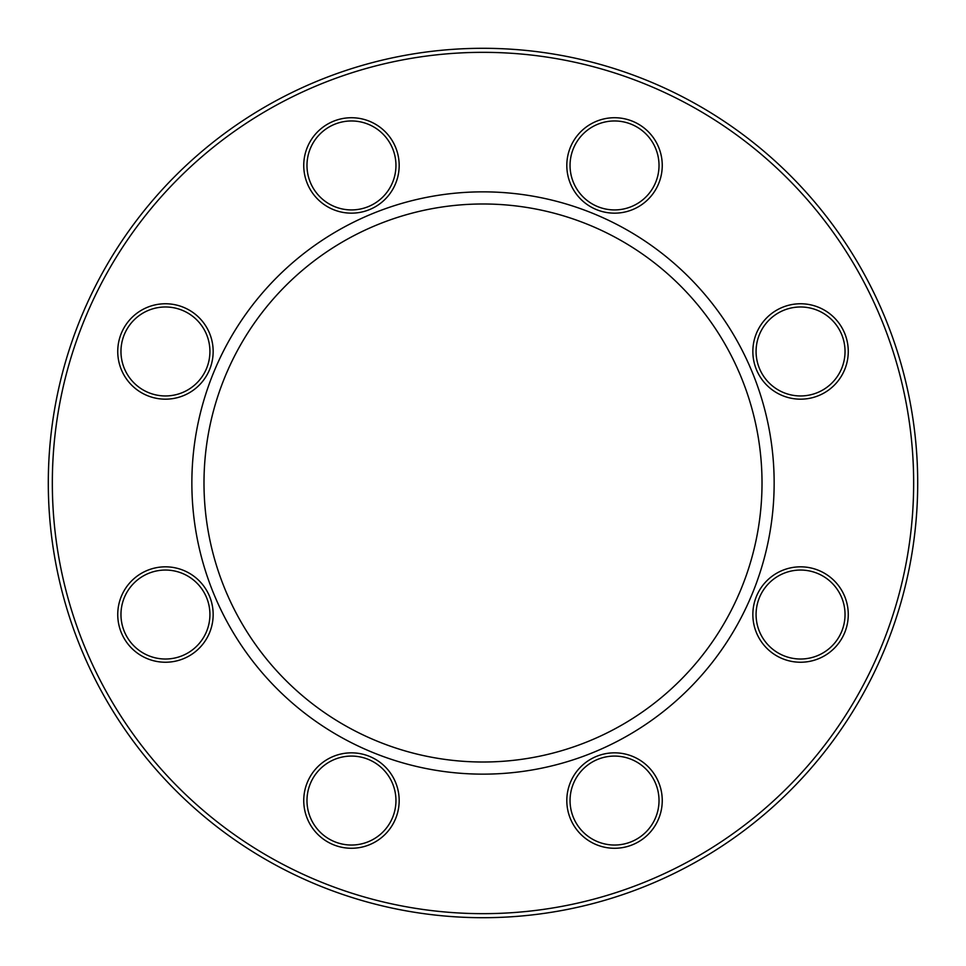 <?xml version="1.0" encoding="UTF-8"?>
<svg xmlns="http://www.w3.org/2000/svg" width="966" height="966" viewBox="0 0 966 966"><rect width="100%" height="100%" fill="white"/><g stroke="black" fill="none" stroke-linecap="round" stroke-linejoin="round"><path stroke-width="1.45" d="M917.7 483A434.7 434.7 0 0 1 265.65 859.462A434.7 434.7 0 0 1 265.65 106.538A434.7 434.7 0 0 1 917.7 483M774.152 483A291.152 291.152 0 0 1 337.424 735.138A291.152 291.152 0 0 1 337.424 230.862A291.152 291.152 0 0 1 774.152 483M762.017 483A279.017 279.017 0 0 1 343.498 724.633A279.017 279.017 0 0 1 343.498 241.367A279.017 279.017 0 0 1 762.017 483M913.655 483A430.655 430.655 0 0 0 267.667 110.039A430.655 430.655 0 0 0 267.667 855.961A430.655 430.655 0 0 0 913.655 483M662.253 800.548A47.72 47.72 0 0 1 590.673 841.881A47.72 47.72 0 0 1 590.673 759.228A47.72 47.72 0 0 1 662.253 800.548M848.269 614.533A47.72 47.72 0 0 1 776.7 655.854A47.72 47.72 0 0 1 776.7 573.212A47.72 47.72 0 0 1 848.269 614.533M848.269 351.467A47.72 47.72 0 0 1 776.7 392.788A47.72 47.72 0 0 1 776.7 310.146A47.72 47.72 0 0 1 848.269 351.467M662.253 165.452A47.72 47.72 0 0 1 590.673 206.772A47.72 47.72 0 0 1 590.673 124.119A47.72 47.72 0 0 1 662.253 165.452M399.175 165.452A47.72 47.72 0 0 1 327.607 206.772A47.72 47.72 0 0 1 327.607 124.119A47.72 47.72 0 0 1 399.175 165.452M213.16 351.467A47.72 47.72 0 0 1 141.591 392.788A47.72 47.72 0 0 1 141.591 310.146A47.72 47.72 0 0 1 213.16 351.467M213.16 614.533A47.72 47.72 0 0 1 141.591 655.854A47.72 47.72 0 0 1 141.591 573.212A47.72 47.72 0 0 1 213.16 614.533M399.175 800.548A47.72 47.72 0 0 1 327.607 841.881A47.72 47.72 0 0 1 327.607 759.228A47.72 47.72 0 0 1 399.175 800.548M306.983 800.548A44.484 44.484 0 0 0 351.467 845.033A44.484 44.484 0 0 0 395.951 800.548A44.484 44.484 0 0 0 351.467 756.076A44.484 44.484 0 0 0 306.983 800.548M120.967 614.533A44.484 44.484 0 0 0 165.452 659.017A44.484 44.484 0 0 0 209.924 614.533A44.484 44.484 0 0 0 165.452 570.049A44.484 44.484 0 0 0 120.967 614.533M120.967 351.467A44.484 44.484 0 0 0 165.452 395.951A44.484 44.484 0 0 0 209.924 351.467A44.484 44.484 0 0 0 165.452 306.983A44.484 44.484 0 0 0 120.967 351.467M306.983 165.452A44.484 44.484 0 0 0 351.467 209.924A44.484 44.484 0 0 0 395.951 165.452A44.484 44.484 0 0 0 351.467 120.967A44.484 44.484 0 0 0 306.983 165.452M570.049 165.452A44.484 44.484 0 0 0 614.533 209.924A44.484 44.484 0 0 0 659.017 165.452A44.484 44.484 0 0 0 614.533 120.967A44.484 44.484 0 0 0 570.049 165.452M756.076 351.467A44.484 44.484 0 0 0 800.548 395.951A44.484 44.484 0 0 0 845.033 351.467A44.484 44.484 0 0 0 800.548 306.983A44.484 44.484 0 0 0 756.076 351.467M756.076 614.533A44.484 44.484 0 0 0 800.548 659.017A44.484 44.484 0 0 0 845.033 614.533A44.484 44.484 0 0 0 800.548 570.049A44.484 44.484 0 0 0 756.076 614.533M570.049 800.548A44.484 44.484 0 0 0 614.533 845.033A44.484 44.484 0 0 0 659.017 800.548A44.484 44.484 0 0 0 614.533 756.076A44.484 44.484 0 0 0 570.049 800.548"/></g></svg>
